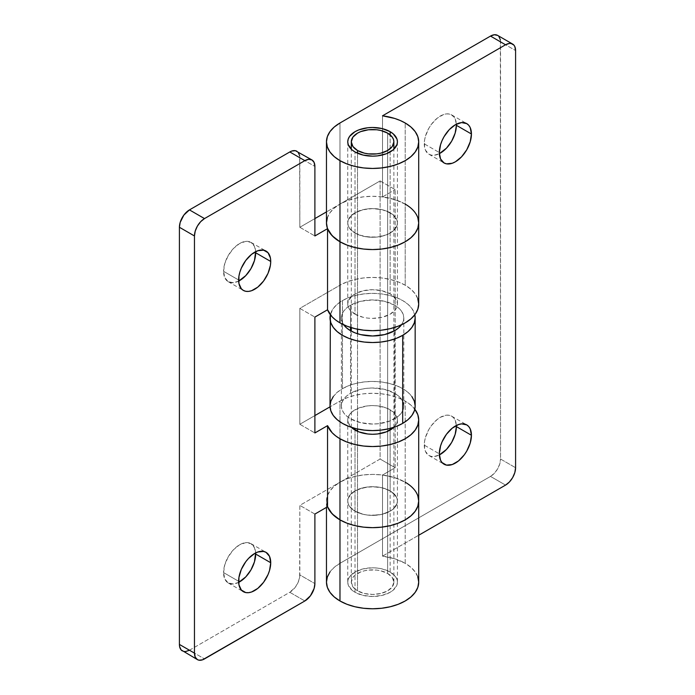 <?xml version="1.0" encoding="UTF-8"?>
<svg xmlns="http://www.w3.org/2000/svg" width="695" height="695" viewBox="0 0 695 695"><rect width="100%" height="100%" fill="white"/><g stroke="black" fill="none" stroke-linecap="round" stroke-linejoin="round"><path stroke-width="0.52" stroke-dasharray="3.48 2.61" d="M424.271 143.848A22.709 13.109 120 0 0 428.971 154.247A22.709 13.109 120 0 0 439.353 153.647L434.184 155.254L431.404 155.141L428.971 154.247L425.488 150.242L424.576 147.288L424.576 140.051L425.488 136.046L428.971 128.028L431.404 124.309L437.19 118.202L443.453 114.588L446.468 113.902L449.248 114.015L453.679 116.569L455.155 118.923L456.354 124.205A22.709 13.109 120 0 0 451.68 114.918A22.709 13.109 120 0 0 434.184 120.999A22.709 13.109 120 0 0 424.271 143.848L439.318 152.544L424.271 143.848M424.271 445.13A22.709 13.109 120 0 0 428.971 455.52A22.709 13.109 120 0 0 439.353 454.921L434.184 456.537L431.404 456.424L428.971 455.52L425.488 451.515L424.576 448.562L424.576 441.334L425.488 437.329L428.971 429.302L431.404 425.592L437.19 419.485L440.326 417.313L446.468 415.176L449.248 415.289L451.68 416.192L453.679 417.851L455.155 420.197L456.354 425.479A22.709 13.109 120 0 0 451.68 416.192A22.709 13.109 120 0 0 434.184 422.273A22.709 13.109 120 0 0 424.271 445.13L439.318 453.818L424.271 445.13M355.023 233.068L355.023 151.962L355.023 233.068A24.838 14.334 0 0 0 382.094 236.178A24.838 14.334 0 0 0 397.427 222.93A24.838 14.334 0 0 0 390.147 212.792A24.838 14.334 0 0 0 363.085 209.69A24.838 14.334 0 0 0 347.752 222.93A24.838 14.334 0 0 0 355.023 233.068L349.646 228.42L348.23 225.727L347.752 222.93L348.23 220.133L349.646 217.448L355.023 212.792L363.085 209.69L372.589 208.596L382.094 209.69L390.147 212.792L390.147 134.873L390.147 212.792L393.24 214.964L396.949 220.133L397.427 222.93L396.949 225.727L393.24 230.896L390.147 233.068L386.385 234.858L377.437 236.995L367.742 236.995L358.794 234.858L355.023 233.068A24.838 14.334 180 0 1 347.752 222.93A24.838 14.334 180 0 1 363.085 209.69A24.838 14.334 180 0 1 390.147 212.792L390.147 293.907A24.838 14.334 0 0 0 363.085 290.797A24.838 14.334 0 0 0 347.752 304.045A24.838 14.334 0 0 0 355.023 314.183L355.023 233.068L355.023 314.183A24.838 14.334 -0 0 0 382.094 317.294A24.838 14.334 -0 0 0 397.427 304.045A24.838 14.334 -0 0 0 390.147 293.907L390.147 212.792A24.838 14.334 180 0 1 397.427 222.93A24.838 14.334 180 0 1 382.094 236.178A24.838 14.334 180 0 1 355.023 233.068L363.085 236.178L372.589 237.273L377.437 236.995L386.385 234.858L393.24 230.896L395.533 228.42L396.949 225.727L397.427 222.93L396.949 220.133L393.24 214.964L386.385 211.011L382.094 209.69L372.589 208.596L367.742 208.874L358.794 211.011L351.939 214.964L348.23 220.133L347.752 222.93L348.23 225.727L349.646 228.42L355.023 233.068M418.711 582.149A46.122 26.627 0 0 0 405.202 563.315L405.202 482.208L405.202 563.315A46.122 26.627 0 0 0 382.511 556.139L382.511 475.032A46.122 26.627 180 0 1 405.202 482.208L410.936 486.239L415.202 490.844L417.825 495.839L415.202 490.844L410.936 486.239L405.202 482.208L405.202 401.093A46.122 26.627 180 0 1 414.802 409.199M355.023 511.173A24.838 14.334 180 0 1 347.752 501.034A24.838 14.334 180 0 1 363.085 487.786A24.838 14.334 180 0 1 390.147 490.896L390.147 572.011A24.838 14.334 0 0 0 363.085 568.901A24.838 14.334 0 0 0 347.752 582.149A24.838 14.334 0 0 0 355.023 592.288L355.023 511.173L355.023 592.288A24.838 14.334 0 0 0 382.094 595.398A24.838 14.334 0 0 0 397.427 582.149A24.838 14.334 0 0 0 390.147 572.011L390.147 490.896A24.838 14.334 180 0 1 397.427 501.034A24.838 14.334 180 0 1 382.094 514.283A24.838 14.334 180 0 1 355.023 511.173L363.085 514.283L367.742 515.099L372.589 515.377L382.094 514.283L390.147 511.173L393.24 509.001L396.949 503.832L397.427 501.034L396.949 498.237L395.533 495.552L390.147 490.896L382.094 487.786L377.437 486.969L367.742 486.969L358.794 489.115L351.939 493.068L348.23 498.237L347.752 501.034L348.23 503.832L349.646 506.525L355.023 511.173L355.023 430.057L355.023 511.173A24.838 14.334 -0 0 0 382.094 514.283A24.838 14.334 -0 0 0 397.427 501.034A24.838 14.334 -0 0 0 390.147 490.896A24.838 14.334 0 0 0 363.085 487.786A24.838 14.334 0 0 0 347.752 501.034A24.838 14.334 0 0 0 355.023 511.173L349.646 506.525L348.23 503.832L347.752 501.034L348.23 498.237L349.646 495.552L355.023 490.896L363.085 487.786L372.589 486.7L382.094 487.786L390.147 490.896L390.147 409.781L390.147 490.896L393.24 493.068L396.949 498.237L397.427 501.034L396.949 503.832L393.24 509.001L390.147 511.173L382.094 514.283L377.437 515.099L367.742 515.099L363.085 514.283L355.023 511.173M418.711 304.045A46.122 26.627 -0 0 0 405.202 285.219A46.122 26.627 -0 0 0 339.977 285.219L339.977 204.104L380.113 180.926L339.977 204.104L339.977 122.989L339.977 204.104A46.122 26.627 180 0 1 405.202 204.104L405.202 122.989L405.202 204.104A46.122 26.627 0 0 0 382.511 196.928L382.511 115.813L382.511 196.928L395.168 189.622L382.511 196.928L394.743 199.578L405.202 204.104L405.202 285.219L405.202 204.104L410.936 208.135L405.202 204.104A46.122 26.627 0 0 1 418.711 222.93M417.825 298.85L415.202 293.855L410.936 289.25L405.202 285.219L398.209 281.909L390.243 279.442L381.59 277.93L372.589 277.418L363.589 277.93L354.937 279.442L346.961 281.909L339.977 285.219L299.832 308.389L314.887 317.085L299.832 308.389L299.832 424.271L314.887 415.575L299.832 424.271L299.832 308.389L339.977 285.219L339.977 204.104A46.122 26.627 0 0 0 326.468 222.93M417.825 576.954L415.202 571.959L410.936 567.355L405.202 563.315L394.743 558.797L382.511 556.139L382.511 475.032L395.168 467.718L380.113 459.03L380.113 180.926L380.113 459.03L339.977 482.208L339.977 563.315L490.496 476.414L505.552 485.101L490.496 476.414L339.977 563.315L334.234 567.355L329.977 571.959M382.511 556.139L418.711 535.246L382.511 556.139M390.147 572.011L395.533 576.659L396.949 579.352L397.427 582.149L396.949 584.947L393.24 590.116L390.147 592.288L382.094 595.398L372.589 596.484L363.085 595.398L355.023 592.288L351.939 590.116L348.23 584.947L347.752 582.149L348.23 579.352L349.646 576.659L355.023 572.011L363.085 568.901L372.589 567.806L377.437 568.084L382.094 568.901L390.147 572.011M498.845 36.418L497.594 35.384A14.195 8.192 120 0 1 500.539 41.882L515.586 50.57L500.539 41.882L500.539 459.03L515.586 467.726L500.539 459.03L500.339 39.728M490.496 476.414L494.336 473.312L497.594 468.925L499.774 463.904L500.539 459.03A14.195 8.192 120 0 1 490.496 476.414M326.468 507.385L326.468 501.034L327.545 506.759A46.122 26.627 180 0 1 326.468 501.034A46.122 26.627 180 0 1 339.977 482.208L339.977 563.315A46.122 26.627 0 0 0 326.468 582.149M395.168 467.718L395.168 189.622L395.168 467.718L382.511 475.032L394.743 477.682L405.202 482.208A46.122 26.627 -0 0 0 339.977 482.208L380.113 459.03L395.168 467.718M380.113 180.926L395.168 189.622L380.113 180.926M326.468 501.034L327.354 495.839L329.977 490.844L334.234 486.239L339.977 482.208L339.977 401.093L330.038 406.827L339.977 401.093A46.122 26.627 180 0 1 405.202 401.093L405.202 482.208L398.209 478.89L390.243 476.431L381.59 474.92L372.589 474.407L363.589 474.92L354.937 476.431L346.961 478.89L339.977 482.208L339.977 401.093L346.961 397.783L354.937 395.316L363.589 393.804L372.589 393.292L381.59 393.804L390.243 395.316L398.209 397.783L405.202 401.093L410.936 405.124L415.202 409.729M405.202 204.104L398.209 200.794L390.243 198.336L381.59 196.815L372.589 196.303L363.589 196.815L354.937 198.336L346.961 200.794L339.977 204.104L326.468 211.905L339.977 204.104L334.234 208.135L329.977 212.739L327.354 217.735M417.825 217.735L415.202 212.739L410.936 208.135L415.202 212.739L417.825 217.735M255.647 552.942A22.709 13.109 120 0 0 250.973 543.655A22.709 13.109 120 0 0 233.477 549.736A22.709 13.109 120 0 0 223.564 572.584L238.62 581.281L223.564 572.584L224.789 564.783L228.273 556.764L233.477 549.736L239.619 544.776L245.769 542.639L250.973 543.655L254.457 547.66L255.647 552.942M255.647 251.66A22.709 13.109 120 0 0 250.973 242.373A22.709 13.109 120 0 0 233.477 248.463A22.709 13.109 120 0 0 223.564 271.311L238.62 279.998L223.564 271.311L224.789 263.509L228.273 255.482L233.477 248.463L239.619 243.502L245.769 241.365L250.973 242.373L254.457 246.378L255.647 251.66M351.296 582.149L352.921 586.849L357.534 590.837L364.441 593.504L372.589 594.442L380.738 593.504L387.636 590.837L392.258 586.849L393.874 582.149L392.258 577.441L387.636 573.462L387.636 133.127L387.636 573.462L380.738 570.795L376.742 570.091L368.437 570.091L364.441 570.795L360.757 571.933L354.884 575.321L352.921 577.441L351.296 582.149A21.284 12.293 0 0 0 357.534 590.837L357.534 431.326L357.534 590.837A21.284 12.293 0 0 0 380.738 593.504A21.284 12.293 0 0 0 393.874 582.149A21.284 12.293 0 0 0 387.636 573.462A21.284 12.293 0 0 0 364.441 570.795A21.284 12.293 0 0 0 351.296 582.149L351.296 427.312A24.838 14.334 180 0 1 347.752 419.919A24.838 14.334 180 0 1 363.085 406.679A24.838 14.334 180 0 1 390.147 409.781A24.838 14.334 180 0 1 397.427 419.919A24.838 14.334 180 0 1 393.883 427.303L393.874 331.141M418.711 501.034A46.122 26.627 -0 0 0 405.202 482.208M189.448 650.225L289.798 592.288L304.853 600.975L289.798 592.288L295.375 587.119L298.146 582.323L299.641 577.276L299.832 505.378L339.977 482.208L299.832 505.378L299.832 574.904L314.887 583.6L299.832 574.904A14.195 8.192 120 0 1 289.798 592.288L189.448 650.225L204.504 658.912L189.448 650.225A14.195 8.192 120 0 1 182.351 650.928L183.871 651.493M298.146 152.292L296.895 151.258A14.195 8.192 120 0 1 299.832 157.756L314.887 166.444L299.832 157.756L299.832 227.282L314.887 218.586L299.832 227.282L299.641 155.602M238.646 582.384L233.477 583.991L228.273 582.983L224.789 578.978L223.564 572.584A22.709 13.109 120 0 0 228.273 582.983A22.709 13.109 120 0 0 238.646 582.384M238.646 281.11L233.477 282.717L228.273 281.71L224.789 277.696L223.564 271.311A22.709 13.109 120 0 0 228.273 281.71A22.709 13.109 120 0 0 238.646 281.11M299.832 227.282L314.887 235.97L299.832 227.282M299.832 424.271L314.887 432.959L299.832 424.271M355.023 314.183L349.646 309.536L348.23 306.842L347.752 304.045L348.23 301.248L351.939 296.079L355.023 293.907L363.085 290.797L372.589 289.711L382.094 290.797L390.147 293.907L393.24 296.079L396.949 301.248L397.427 304.045L396.949 306.842L395.533 309.536L390.147 314.183L382.094 317.294L372.589 318.388L367.742 318.11L363.085 317.294L355.023 314.183M393.24 427.885L396.949 422.716L397.427 419.919L396.949 417.122L393.24 411.953L386.385 408L377.437 405.863L372.589 405.585L367.742 405.863L358.794 408L351.939 411.953L348.23 417.122L347.752 419.919L348.23 422.716L351.939 427.885M314.887 514.074L299.832 505.378L314.887 514.074M357.534 153.221L357.534 329.221L357.534 153.221M357.534 333.748L357.534 429.006L357.534 333.748M394.664 418.764A31.223 18.027 0 0 0 403.812 406.019A31.223 18.027 0 0 0 384.535 389.365A31.223 18.027 0 0 0 350.515 393.274L350.515 330.698L350.515 393.274L346.631 396.002L343.738 399.121L341.966 402.501L341.367 406.019L341.966 409.537L343.738 412.917L346.631 416.036L350.515 418.764L360.636 422.673L372.589 424.046L378.679 423.698L389.93 421.005L398.548 416.036L401.432 412.917L403.213 409.537L403.812 406.019L403.213 402.501L401.432 399.121L398.548 396.002L394.664 393.274L384.535 389.365L372.589 387.992L366.5 388.34L360.636 389.365L350.515 393.274A31.223 18.027 0 0 0 341.367 406.019A31.223 18.027 0 0 0 360.636 422.673A31.223 18.027 0 0 0 394.664 418.764L394.664 330.698L394.664 418.764M401.432 324.852L403.213 321.472L403.812 317.954L403.213 314.435L401.432 311.056L398.548 307.937L394.664 305.209L384.535 301.3L372.589 299.927L360.636 301.3L350.515 305.209L350.515 327.423L350.515 305.209A31.223 18.027 180 0 1 384.535 301.3A31.223 18.027 180 0 1 403.812 317.954A31.223 18.027 180 0 1 401.458 324.817M333.253 396.61L337.188 392.362L342.479 388.635L342.479 300.57L337.188 304.297L333.253 308.545L330.368 314.774A42.577 24.577 180 0 1 342.479 300.57L342.479 388.635A42.577 24.577 0 0 0 330.012 406.019M415.167 406.019A42.577 24.577 0 0 0 388.879 383.31A42.577 24.577 0 0 0 342.479 388.635L348.933 385.577L356.292 383.31L364.284 381.911L372.589 381.433L380.895 381.911L388.879 383.31L396.246 385.577L402.692 388.635L407.991 392.362L411.927 396.61M342.479 300.57L348.933 297.512L356.292 295.245L364.284 293.846L372.589 293.368L380.895 293.846L388.879 295.245L396.246 297.512L402.692 300.57L407.991 304.297L411.927 308.545L414.802 314.774A42.577 24.577 180 0 0 386.298 294.68A42.577 24.577 180 0 0 342.479 300.57M343.721 324.817A31.223 18.027 180 0 1 341.367 317.954A31.223 18.027 180 0 1 350.515 305.209L346.631 307.937L343.738 311.056L341.966 314.435L341.367 317.954L341.966 321.472L343.738 324.852M428.971 154.247L444.027 162.934M428.971 455.52L444.027 464.208M347.752 141.823L347.752 304.045M347.752 419.919L347.752 582.149M397.427 419.919L397.427 582.149M397.427 141.823L397.427 304.045M451.68 416.192L466.727 424.88M451.68 114.918L466.727 123.606M250.973 543.655L266.029 552.343M250.973 242.373L266.029 251.069M228.273 281.71L243.32 290.397M228.273 582.983L243.32 591.671M393.874 582.149L393.874 427.312M393.874 327.666L393.874 149.208M351.296 427.303L351.296 331.141M351.296 327.666L351.296 149.208M403.812 406.019L403.812 317.954M341.367 406.019L341.367 317.954"/><path stroke-width="1.04" d="M439.353 153.647A22.709 13.109 120 0 0 456.38 125.309L471.436 133.996A22.709 13.109 -60 0 1 461.523 156.853A22.709 13.109 -60 0 1 444.027 162.934A22.709 13.109 -60 0 1 439.318 152.544L440.543 158.929L444.027 162.934L446.459 163.838L452.245 163.264L455.381 161.813L461.523 156.853L466.727 149.825L470.211 141.797L471.436 133.996L470.211 127.611L468.725 125.265L466.727 123.606L461.523 122.589L455.381 124.726L449.231 129.687L444.027 136.715L442.029 140.677L440.543 144.742L439.318 152.544A22.709 13.109 -60 0 1 449.231 129.687A22.709 13.109 -60 0 1 466.727 123.606A22.709 13.109 -60 0 1 471.436 133.996L456.38 125.309L455.155 133.11L451.68 141.137L446.468 148.157L439.353 153.647M439.353 454.921A22.709 13.109 120 0 0 456.38 426.582L471.436 435.279A22.709 13.109 -60 0 1 461.523 458.127A22.709 13.109 -60 0 1 444.027 464.208A22.709 13.109 -60 0 1 439.318 453.818L440.543 460.203L442.029 462.557L446.459 465.111L452.245 464.538L458.509 460.924L464.295 454.808L466.727 451.098L470.211 443.08L471.436 435.279L470.211 428.885L468.725 426.539L466.727 424.88L461.523 423.872L458.509 424.558L452.245 428.172L446.459 434.279L442.029 441.951L440.543 446.016L439.318 453.818A22.709 13.109 -60 0 1 449.231 430.969A22.709 13.109 -60 0 1 466.727 424.88A22.709 13.109 -60 0 1 471.436 435.279L456.38 426.582L455.155 434.384L451.68 442.411L446.468 449.439L439.353 454.921M355.023 151.962A24.838 14.334 180 0 1 347.752 141.823A24.838 14.334 180 0 1 363.085 128.575A24.838 14.334 180 0 1 390.147 131.685L390.147 134.873L390.147 131.685L393.24 133.857L396.949 139.026L397.427 141.823L396.949 144.621L393.24 149.79L386.385 153.743L377.437 155.88L372.589 156.158L363.085 155.063L355.023 151.962L351.939 149.79L348.23 144.621L347.752 141.823L348.23 139.026L349.646 136.333L355.023 131.685L358.794 129.895L367.742 127.758L372.589 127.48L382.094 128.575L390.147 131.685A24.838 14.334 180 0 1 397.427 141.823A24.838 14.334 180 0 1 382.094 155.063A24.838 14.334 180 0 1 355.023 151.962M405.202 482.208A46.122 26.627 180 0 1 418.711 501.034A46.122 26.627 180 0 1 390.243 525.637A46.122 26.627 180 0 1 339.977 519.869L339.977 600.975A46.122 26.627 0 0 0 390.243 606.752A46.122 26.627 0 0 0 418.711 582.149L417.825 576.954M327.354 217.735L326.468 222.93A46.122 26.627 0 0 0 339.977 241.764A46.122 26.627 0 0 0 390.243 247.533A46.122 26.627 0 0 0 418.711 222.93L417.825 217.735L418.711 222.93A46.122 26.627 180 0 1 390.243 247.533A46.122 26.627 180 0 1 339.977 241.764L339.977 160.649L339.977 241.764L346.961 245.074L354.937 247.533L363.589 249.053L372.589 249.566L381.59 249.053L390.243 247.533L398.209 245.074L405.202 241.764L410.936 237.725L415.202 233.12L417.825 228.125L418.711 222.93L417.825 228.125L415.202 233.12L410.936 237.725L405.202 241.764L398.209 245.074L390.243 247.533L381.59 249.053L372.589 249.566L363.589 249.053L354.937 247.533L346.961 245.074L339.977 241.764L339.977 322.88A46.122 26.627 -0 0 0 390.243 328.648A46.122 26.627 -0 0 0 418.711 304.045L417.825 298.85M405.202 122.989A46.122 26.627 180 0 1 418.711 141.823A46.122 26.627 180 0 1 390.243 166.426A46.122 26.627 180 0 1 339.977 160.649A46.122 26.627 180 0 1 326.468 141.823A46.122 26.627 180 0 1 339.977 122.989L334.234 127.029L329.977 131.633L327.354 136.628L326.468 141.823L327.354 147.019L329.977 152.014L334.234 156.618L339.977 160.649L346.961 163.959L354.937 166.426L363.589 167.938L372.589 168.451L381.59 167.938L390.243 166.426L398.209 163.959L405.202 160.649L410.936 156.618L415.202 152.014L417.825 147.019L418.711 141.823L417.825 136.628L415.202 131.633L410.936 127.029L405.202 122.989L400.251 120.513L394.743 118.463L382.511 115.813A46.122 26.627 180 0 1 405.202 122.989M382.511 115.813L505.552 44.775L490.496 36.088L339.977 122.989L490.496 36.088L505.552 44.775L509.392 43.438L511.129 43.507L513.9 45.105L514.821 46.574L515.586 50.57L515.586 467.726L515.586 50.57A14.195 8.192 -60 0 0 512.649 44.072A14.195 8.192 -60 0 0 505.552 44.775L382.511 115.813M329.977 571.959L327.354 576.954L326.468 582.149L327.354 587.345L329.977 592.34L334.234 596.944L339.977 600.975L346.961 604.294L354.937 606.752L363.589 608.264L372.589 608.777L381.59 608.264L390.243 606.752L398.209 604.294L405.202 600.975L410.936 596.944L415.202 592.34L417.825 587.345L418.711 582.149L418.711 501.034L417.825 506.229L415.202 511.225L410.936 515.829L405.202 519.869L398.209 523.179L390.243 525.637L381.59 527.149L372.589 527.661L363.589 527.149L354.937 525.637L346.961 523.179L339.977 519.869A46.122 26.627 180 0 1 327.545 506.759A46.122 26.627 0 0 0 339.977 519.869L334.234 515.829L329.977 511.225L327.354 506.229M418.711 535.246L505.552 485.101L418.711 535.246M500.339 39.728L498.845 36.418M497.594 35.384L494.336 34.75L490.496 36.088A14.195 8.192 120 0 1 497.594 35.384L512.649 44.072M456.354 124.205L456.38 125.309A22.709 13.109 120 0 0 456.354 124.205M456.354 425.479L456.38 426.582A22.709 13.109 120 0 0 456.354 425.479M326.468 507.385L326.468 582.149A46.122 26.627 0 0 0 339.977 600.975L339.977 519.869A46.122 26.627 -0 0 0 390.243 525.637A46.122 26.627 -0 0 0 418.711 501.034L417.825 495.839L418.711 501.034L417.825 506.229L415.202 511.225L410.936 515.829L405.202 519.869L398.209 523.179L390.243 525.637L381.59 527.149L372.589 527.661L363.589 527.149L354.937 525.637L346.961 523.179L339.977 519.869L339.977 438.754L339.977 519.869L332.132 513.831L327.545 506.759L314.887 514.074L314.887 583.6L314.123 588.474L310.422 595.806L304.853 600.975L202.54 659.824L198.926 660.18L197.406 659.616L195.226 657.114L194.461 653.118L179.414 644.43L179.414 227.274L194.461 235.97L194.461 653.118L194.461 235.97L195.226 231.096L197.406 226.075L200.664 221.688L204.504 218.586L189.448 209.899L289.798 151.962L304.853 160.649L204.504 218.586L304.853 160.649L308.693 159.311L311.951 159.946L314.123 162.448L314.887 166.444L314.887 235.97L327.545 228.664L327.545 309.77A46.122 26.627 0 0 0 339.977 322.88L339.977 241.764A46.122 26.627 180 0 1 327.545 228.664L327.545 309.77L314.887 317.085L314.887 432.959L327.545 425.653L327.545 506.759L327.545 425.653L314.887 432.959L314.887 317.085L327.545 309.77L332.132 316.842L335.685 320.021L339.977 322.88L346.961 326.19L354.937 328.648L363.589 330.16L372.589 330.672L381.59 330.16L390.243 328.648L398.209 326.19L405.202 322.88L410.936 318.84L415.202 314.236L417.825 309.24L418.711 304.045L418.711 141.823M515.586 467.726L514.821 472.6L512.649 477.613L509.392 482.009L505.552 485.101A14.195 8.192 -60 0 0 515.586 467.726M326.468 141.823L326.468 222.93L327.354 228.125L329.977 233.12L334.234 237.725L339.977 241.764L332.132 235.727L327.545 228.664L314.887 235.97L314.887 166.444A14.195 8.192 -60 0 0 311.951 159.946L295.375 150.693L291.752 151.05L289.798 151.962L189.448 209.899L183.871 215.068L180.179 222.4L179.414 227.274L179.414 644.43L179.605 646.576L181.1 649.895L197.406 659.616A14.195 8.192 -60 0 1 194.461 653.118L179.414 644.43A14.195 8.192 120 0 0 182.351 650.928M255.682 554.045A22.709 13.109 120 0 0 255.647 552.942L254.457 561.847L250.973 569.874L245.769 576.902L238.646 582.384A22.709 13.109 120 0 0 255.682 554.045L270.729 562.741L255.682 554.045M238.62 581.281A22.709 13.109 -60 0 1 248.532 558.424A22.709 13.109 -60 0 1 266.029 552.343A22.709 13.109 -60 0 1 270.729 562.741L269.512 556.347L266.029 552.343L263.596 551.439L257.81 552.012L254.674 553.472L248.532 558.424L245.752 561.742L241.321 569.414L238.924 577.484L238.924 584.721L241.321 590.02L245.752 592.574L248.532 592.687L251.547 592.001L257.81 588.387L263.596 582.271L268.027 574.6L269.512 570.543L270.729 562.741A22.709 13.109 -60 0 1 260.816 585.59A22.709 13.109 -60 0 1 243.32 591.671A22.709 13.109 -60 0 1 238.62 581.281M255.682 252.771A22.709 13.109 120 0 0 255.647 251.66L254.457 260.573L250.973 268.6L245.769 275.62L238.646 281.11A22.709 13.109 120 0 0 255.682 252.771L270.729 261.459L255.682 252.771M238.62 279.998A22.709 13.109 -60 0 1 248.532 257.15A22.709 13.109 -60 0 1 266.029 251.069A22.709 13.109 -60 0 1 270.729 261.459L270.424 258.019L268.027 252.719L263.596 250.165L257.81 250.739L251.547 254.353L245.752 260.469L241.321 268.14L239.844 272.197L238.924 276.21L238.924 283.438L241.321 288.738L243.32 290.397L245.752 291.301L248.532 291.405L251.547 290.727L257.81 287.105L263.596 280.997L268.027 273.326L270.424 265.255L270.729 261.459A22.709 13.109 -60 0 1 260.816 284.316A22.709 13.109 -60 0 1 243.32 290.397A22.709 13.109 -60 0 1 238.62 279.998M355.023 430.057A24.838 14.334 180 0 1 351.296 427.303L358.794 431.847L367.742 433.984L372.589 434.262L377.437 433.984L386.385 431.847L393.883 427.303A24.838 14.334 180 0 1 355.023 430.057M418.711 419.919L417.825 414.724L414.802 409.199A46.122 26.627 180 0 1 418.711 419.919A46.122 26.627 180 0 1 390.243 444.522A46.122 26.627 180 0 1 339.977 438.754A46.122 26.627 180 0 1 327.545 425.653L332.132 432.716L335.685 435.895L339.977 438.754L346.961 442.063L354.937 444.522L363.589 446.042L372.589 446.555L381.59 446.042L390.243 444.522L398.209 442.063L405.202 438.754L410.936 434.714L415.202 430.109L417.825 425.114L418.711 419.919L418.711 501.034M405.202 204.104A46.122 26.627 180 0 1 418.711 222.93M330.038 406.827L314.887 415.575L330.038 406.827M326.468 211.905L314.887 218.586L326.468 211.905M299.641 155.602L298.146 152.292M183.871 651.493L185.608 651.562L189.448 650.225M327.545 506.759L314.887 514.074L314.887 583.6A14.195 8.192 -60 0 1 304.853 600.975L204.504 658.912A14.195 8.192 -60 0 1 197.406 659.616M296.895 151.258A14.195 8.192 120 0 0 289.798 151.962L304.853 160.649A14.195 8.192 -60 0 1 311.951 159.946M179.414 227.274L194.461 235.97A14.195 8.192 -60 0 1 204.504 218.586L189.448 209.899A14.195 8.192 120 0 0 179.414 227.274M357.534 150.511L357.534 153.221L357.534 150.511A21.284 12.293 180 0 1 351.296 141.823A21.284 12.293 180 0 1 364.441 130.469A21.284 12.293 180 0 1 387.636 133.127A21.284 12.293 180 0 1 393.874 141.823A21.284 12.293 180 0 1 380.738 153.178A21.284 12.293 180 0 1 357.534 150.511L364.441 153.178L368.437 153.873L376.742 153.873L380.738 153.178L387.636 150.511L392.258 146.523L393.874 141.823L393.466 139.426L392.258 137.115L387.636 133.127L380.738 130.469L376.742 129.765L368.437 129.765L360.757 131.598L357.534 133.127L352.921 137.115L351.296 141.823L352.921 146.523L357.534 150.511M357.534 329.221L357.534 333.748L357.534 329.221M357.534 429.006L357.534 431.326L357.534 429.006M401.458 324.817A31.223 18.027 180 0 1 394.664 330.698L398.548 327.962L401.458 324.817M350.515 330.698L350.515 327.423L350.515 330.698L355.241 332.94L360.636 334.608L372.589 335.98L384.535 334.608L394.664 330.698A31.223 18.027 180 0 1 343.721 324.817L346.631 327.962L350.515 330.698M411.927 396.61L414.342 401.224L415.167 406.019L414.342 410.815L411.927 415.428L407.991 419.676L402.692 423.394L402.692 335.329A42.577 24.577 180 0 0 415.167 317.954A42.577 24.577 180 0 0 414.802 314.774L415.167 317.954L414.342 322.749L411.927 327.362L407.991 331.611L402.692 335.329A42.577 24.577 180 0 1 356.292 340.663A42.577 24.577 180 0 1 330.012 317.954A42.577 24.577 180 0 1 330.368 314.774L330.012 406.019A42.577 24.577 0 0 0 356.292 428.728A42.577 24.577 0 0 0 402.692 423.394L402.692 335.329L396.246 338.387L388.879 340.663L380.895 342.062L372.589 342.531L364.284 342.062L356.292 340.663L348.933 338.387L342.479 335.329L337.188 331.611L333.253 327.362L330.829 322.749L330.012 317.954M415.167 317.954L415.167 406.019A42.577 24.577 0 0 1 402.692 423.394L396.246 426.452L388.879 428.728L380.895 430.127L372.589 430.596L364.284 430.127L356.292 428.728L348.933 426.452L342.479 423.394L337.188 419.676L333.253 415.428L330.829 410.815L330.012 406.019L330.829 401.224L333.253 396.61M393.874 331.141L393.874 327.666M393.874 149.208L393.874 141.823M351.296 331.141L351.296 327.666M351.296 149.208L351.296 141.823"/></g></svg>
